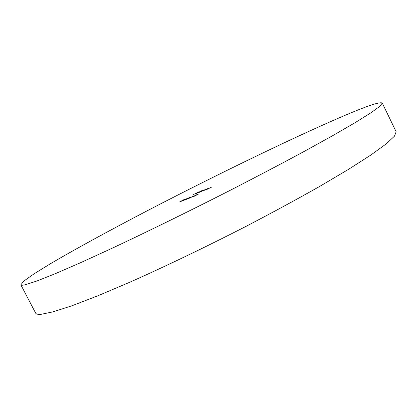 <?xml version="1.0" encoding="UTF-8"?>
<svg xmlns="http://www.w3.org/2000/svg" width="417" height="417" viewBox="0 0 417 417"><rect width="100%" height="100%" fill="white"/><g stroke="black" fill="none" stroke-linecap="round" stroke-linejoin="round"><path stroke-width="0.63" d="M382.264 103.051L396.15 131.782L394.446 136.187L386.158 143.917L370.828 155.056L348.372 169.443L319.271 186.654C296.883 199.316 272.489 212.545 246.082 226.332C205.816 246.989 165.043 266.562 129.64 282.293L97.792 295.815L72.063 305.713L53.141 311.833L41.168 314.293C37.999 314.543 36.154 314.147 35.638 313.099L20.85 284.821L23.915 280.995L34.152 273.766L50.207 263.867C75.764 248.808 111.313 229.475 149.823 209.428C217.325 174.4 294.037 137.136 343.806 115.869C367.137 105.908 379.955 101.633 382.264 103.051L379.95 106.22L371.036 112.726L355.081 122.692L332.036 136.036L302.403 152.398C279.708 164.611 255.074 177.538 228.495 191.195C188.031 211.773 147.305 231.732 112.163 248.23L80.663 262.658L55.404 273.635L37.04 280.943L25.682 284.644C22.747 285.358 21.137 285.421 20.85 284.821M204.794 190.246L209.464 187.942L204.794 190.246M184.236 199.467L179.373 202.037L184.267 199.529M203.616 189.975L197.741 192.935L203.632 190.001M195.583 193.723L198.992 191.971L195.604 193.759M183.011 200.681L188.265 197.939L183.011 200.681M191.221 196.876L185.883 199.581L191.221 196.876M194.119 195.782L188.734 198.508L194.119 195.782M193.04 196.902L198.419 194.093L193.04 196.902M192.988 194.77L198.831 191.836L192.988 194.77M191.684 197.22L196.944 194.63L191.684 197.22M189.297 198.044L190.699 197.439L189.297 198.044M189.485 197.481L184.559 200.082L189.516 197.543M185.867 198.904L181.093 201.385L185.867 198.904M196.501 193.425L201.588 190.757L196.501 193.425M199.415 192.31L205.138 189.605L199.415 192.31M206.863 189.454L211.565 187.134L206.863 189.454M207.609 188.646L203.069 190.892L207.624 188.672M197.747 194.405L193.446 196.657L197.747 194.405M192.607 196.793L195.458 195.385L192.638 196.86M187.619 198.242L183.417 200.441L187.619 198.242M196.694 193.045L198.528 192.211L196.72 193.097M200.462 191.653L198.231 192.685L200.462 191.653M205.836 189.589L203.564 190.642L205.852 189.615"/></g></svg>
